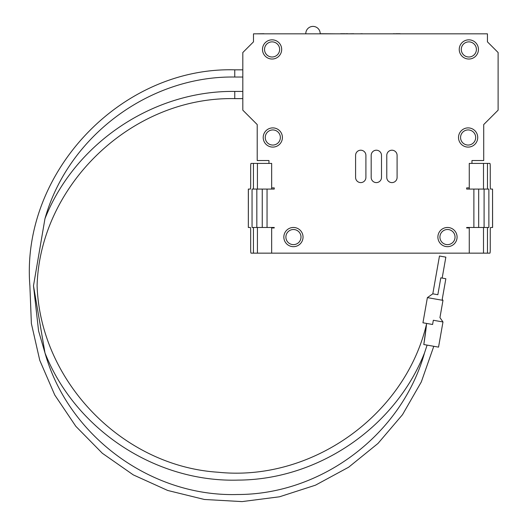 <?xml version="1.0" encoding="UTF-8"?>
<svg xmlns="http://www.w3.org/2000/svg" width="528" height="528" viewBox="0 0 528 528"><rect width="100%" height="100%" fill="white"/><g stroke="black" fill="none" stroke-linecap="round" stroke-linejoin="round"><path stroke-width="0.79" d="M469.26 227.951L466.679 227.951L466.679 227.476L469.26 227.476L469.26 253.15L271.663 253.15L271.663 227.476L274.243 227.476L274.243 227.951L271.663 227.951M271.663 187.882L274.243 187.882L274.243 189.083L257.42 189.083L257.42 163.409L251.018 163.409A3.597 0.343 90 0 0 250.675 167.006L250.675 185.486A3.597 0.343 -90 0 1 250.331 189.083L248.332 189.083L248.332 227.476L248.371 189.083M365.904 155.371A5.161 5.161 0 0 0 360.743 150.209A5.161 5.161 0 0 0 355.588 155.371L355.588 177.448A5.161 5.161 0 0 0 360.743 182.602A5.161 5.161 0 0 0 365.904 177.448L365.904 155.371M397.096 155.371L397.096 177.448A5.161 5.161 0 0 1 391.941 182.602A5.161 5.161 0 0 1 386.78 177.448L386.78 155.371A5.161 5.161 0 0 1 391.941 150.209A5.161 5.161 0 0 1 397.096 155.371M381.5 155.371L381.5 177.448A5.161 5.161 0 0 1 376.339 182.602A5.161 5.161 0 0 1 371.184 177.448L371.184 155.371A5.161 5.161 0 0 1 376.339 150.209A5.161 5.161 0 0 1 381.5 155.371M492.551 227.476L492.551 189.083L492.598 227.476L490.598 227.476A3.597 0.343 90 0 0 490.255 231.073L490.255 249.546A3.597 0.343 -90 0 1 489.905 253.15L487.483 253.15L487.483 227.476L483.503 227.476L483.503 253.15L487.483 253.15M484.097 227.476L484.097 189.083M256.832 227.476L256.832 189.083M271.663 189.083L271.663 163.409L257.42 163.409M271.663 227.476L253.44 227.476L253.44 253.15L251.018 253.15A3.597 0.343 90 0 1 250.675 249.546L250.675 231.073A3.597 0.343 -90 0 0 250.331 227.476L248.371 227.476M253.44 227.476L252.054 227.476L252.054 189.083L257.42 189.083M487.483 163.409L469.26 163.409L469.26 189.083L487.483 189.083L487.483 163.409L489.905 163.409A3.597 0.343 -90 0 1 490.255 167.006L490.255 185.486A3.597 0.343 90 0 0 490.598 189.083L492.551 189.083M271.663 253.15L257.42 253.15L257.42 227.476M253.44 253.15L257.42 253.15M469.26 253.15L483.503 253.15M469.26 227.476L483.503 227.476M262.251 189.083L262.251 227.476M478.678 227.476L478.678 189.083L478.678 227.476M469.26 189.083L466.679 189.083L466.679 187.882L469.26 187.882M262.489 49.434A9.596 9.596 0 0 0 276.883 57.743A9.596 9.596 0 0 0 276.883 41.125A9.596 9.596 0 0 0 262.489 49.434M264.528 49.434A7.557 7.557 0 0 1 275.867 42.887A7.557 7.557 0 0 1 275.867 55.981A7.557 7.557 0 0 1 264.528 49.434M283.84 237.072A9.596 9.596 0 0 0 298.241 245.381A9.596 9.596 0 0 0 298.241 228.763A9.596 9.596 0 0 0 283.84 237.072M285.886 237.072A7.557 7.557 0 0 1 297.218 230.525A7.557 7.557 0 0 1 297.218 243.619A7.557 7.557 0 0 1 285.886 237.072M263.208 137.491A9.596 9.596 0 0 0 277.603 145.807A9.596 9.596 0 0 0 277.603 129.182A9.596 9.596 0 0 0 263.208 137.491M265.247 137.491A7.557 7.557 0 0 1 276.586 130.951A7.557 7.557 0 0 1 276.586 144.038A7.557 7.557 0 0 1 265.247 137.491M487.483 189.083L488.869 189.083L488.869 227.476L487.483 227.476M478.441 49.434A9.596 9.596 0 0 1 464.039 57.743A9.596 9.596 0 0 1 464.039 41.125A9.596 9.596 0 0 1 478.441 49.434M476.401 49.434A7.557 7.557 0 0 0 465.062 42.887A7.557 7.557 0 0 0 465.062 55.981A7.557 7.557 0 0 0 476.401 49.434M457.083 237.072A9.596 9.596 0 0 1 442.688 245.381A9.596 9.596 0 0 1 442.688 228.763A9.596 9.596 0 0 1 457.083 237.072M455.044 237.072A7.557 7.557 0 0 0 443.705 230.525A7.557 7.557 0 0 0 443.705 243.619A7.557 7.557 0 0 0 455.044 237.072M477.721 137.491A9.596 9.596 0 0 1 463.32 145.807A9.596 9.596 0 0 1 463.32 129.182A9.596 9.596 0 0 1 477.721 137.491M475.682 137.491A7.557 7.557 0 0 0 464.343 130.951A7.557 7.557 0 0 0 464.343 144.038A7.557 7.557 0 0 0 475.682 137.491M268.963 163.409L268.963 160.532L257.209 160.532L257.209 124.562L242.814 110.167L242.814 52.529L253.493 41.851L253.493 33.838L487.436 33.838L487.436 41.851L498.115 52.529L498.115 110.167L483.714 124.562L483.714 160.532L471.959 160.532L471.959 163.409M432.808 293.825L437.844 294.71C442.966 300.412 442.966 300.412 437.844 294.71L440.814 277.847L445.85 278.738L442.226 299.29L442.979 300.366L427.383 297.62L432.808 293.825L439.474 256.014L445.85 257.143L442.16 278.084M442.979 300.366L439.943 317.618L442.979 321.961L433.336 320.265C441.817 317.11 441.817 317.11 433.336 320.265L432.59 324.482L422.948 322.786L427.383 297.62M433.792 346.295L421.311 381.935L402.501 414.685L378.008 443.428L348.665 467.201L315.46 485.186L279.523 496.789L242.062 501.6L204.356 499.468L167.686 490.459L133.28 474.877L102.32 453.255L75.841 426.327L54.754 394.997L39.765 360.34L31.376 323.512L29.885 285.78C20.75 172.504 121.156 66.667 234.755 69.828L242.814 69.828M44.946 218.75L33.488 285.78C28.842 285.78 28.842 285.78 33.488 285.78L44.999 352.961L38.584 330.957L33.488 285.78C38.141 285.78 38.141 285.78 33.488 285.78M442.979 321.961L438.544 347.127L423.799 344.533C426.287 329.162 427 318.813 426.188 327.155L423.819 344.408M426.532 324.106L426.538 324.027C405.049 415.503 311.527 481.991 218.064 472.23C122.39 466.118 40.352 381.592 37.099 285.78C39.838 185.585 131.261 96.525 234.755 98.624L242.814 98.624M427.106 345.114L424.505 352.961C394.957 427.409 318.397 479.688 238.3 480.104C155.8 482.605 75.379 429.713 44.999 352.961M242.814 91.423L234.755 91.423C153.424 90.4 74.923 143.029 44.979 218.651C68.006 136.396 149.345 75.695 234.755 77.029L242.814 77.029M353.668 33.838L359.165 33.838M362.241 33.838L363.257 33.838M359.674 33.838L362.241 33.719M366.274 33.838L368.353 33.838M377.672 33.838L381.256 33.838M381.757 33.838L393.716 33.838M347.668 33.838L353.668 33.719M372.57 33.838L374.649 33.838M340.626 33.719L344.962 33.719M344.777 33.838L345.992 33.838M339.742 33.838L340.963 33.838M345.721 33.719L347.932 33.719M393.439 33.719L396.152 33.838M275.088 33.838L263.921 33.838M320.192 33.719L336.191 33.838M470.039 33.838L480.836 33.838M255.889 33.838L263.921 33.719M399.96 33.838L401.181 33.838M395.809 33.719L400.151 33.719M253.44 163.409L253.44 189.083M483.503 163.409L483.503 189.083M267.049 227.476L267.049 189.083M473.88 189.083L473.88 227.476M320.192 33.838L305.798 33.838M234.755 69.828L234.755 77.029M234.755 91.423L234.755 98.624M320.192 33.601A7.201 7.201 0 0 0 312.998 26.4A7.201 7.201 0 0 0 305.798 33.601M424.505 352.961C401.676 434.306 321.869 494.677 237.382 494.512C151.094 497.039 68.251 436.082 44.999 352.948M426.538 324.034L426.644 323.433"/></g></svg>
